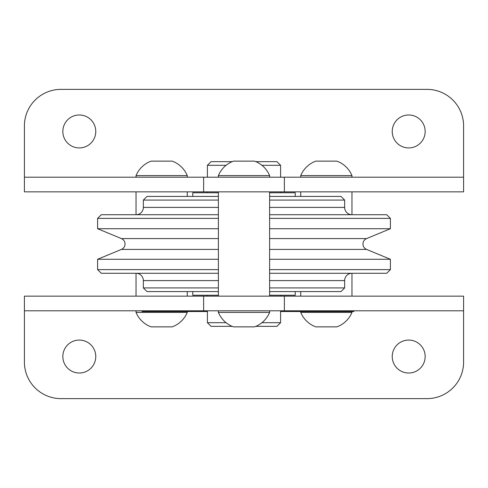 <?xml version="1.0" encoding="UTF-8"?>
<svg xmlns="http://www.w3.org/2000/svg" width="488" height="488" viewBox="0 0 488 488"><rect width="100%" height="100%" fill="white"/><g stroke="black" fill="none" stroke-linecap="round" stroke-linejoin="round"><path stroke-width="0.73" d="M269.62 259.281L390.4 259.281L366.567 249.411A5.856 5.856 0 0 1 366.567 238.589L269.62 238.589M218.38 238.589L121.433 238.589A5.856 5.856 0 0 1 121.433 249.411L97.6 259.281L218.38 259.281M390.4 259.281L390.4 269.62L269.62 269.62M218.38 269.62L97.6 269.62L97.6 259.281M390.4 269.62L386.74 273.28L269.62 273.28M218.38 273.28L101.26 273.28L97.6 269.62M269.62 287.92L344.65 287.92L344.65 280.6A7.32 7.32 0 0 1 351.97 273.28L351.97 296.155M136.03 296.155L136.03 273.28A7.32 7.32 0 0 1 143.35 280.6L143.35 287.92L218.38 287.92M344.65 287.92L340.99 291.58L269.62 291.58M218.38 291.58L147.01 291.58L143.35 287.92M295.24 291.58L295.24 295.24L269.62 295.24M218.38 295.24L192.76 295.24L192.76 291.58M207.4 296.155L207.4 295.24M280.6 295.24L280.6 296.155M269.62 192.76L295.24 192.76L295.24 196.42M192.76 196.42L192.76 192.76L218.38 192.76M207.4 192.76L207.4 191.845M280.6 191.845L280.6 192.76M269.62 200.08L344.65 200.08L340.99 196.42L269.62 196.42M218.38 196.42L147.01 196.42L143.35 200.08L218.38 200.08M344.65 200.08L344.65 207.4L269.62 207.4M218.38 207.4L143.35 207.4L143.35 200.08M351.97 191.845L351.97 214.72A7.32 7.32 0 0 1 344.65 207.4M143.35 207.4A7.32 7.32 0 0 1 136.03 214.72L136.03 191.845M269.62 218.38L390.4 218.38L386.74 214.72L269.62 214.72M218.38 214.72L101.26 214.72L97.6 218.38L218.38 218.38M390.4 218.38L390.4 228.719L269.62 228.719M218.38 228.719L97.6 228.719L97.6 218.38M390.4 228.719L366.567 238.589M121.433 238.589L97.6 228.719M463.6 310.795L463.6 296.155L24.4 296.155L24.4 310.795L463.6 310.795L463.6 362.035A36.6 36.6 0 0 1 427 398.635L61 398.635A36.6 36.6 0 0 1 24.4 362.035L24.4 310.795M269.62 191.845L269.62 296.155M218.38 296.155L218.38 191.845M300.73 296.155L300.73 291.58M300.73 196.42L300.73 191.845M187.27 191.845L187.27 196.42M187.27 291.58L187.27 296.155M408.7 373.015A16.47 16.47 0 0 1 392.23 356.545A16.47 16.47 0 0 1 408.7 340.075A16.47 16.47 0 0 1 425.17 356.545A16.47 16.47 0 0 1 408.7 373.015M79.3 373.015A16.47 16.47 0 0 1 62.83 356.545A16.47 16.47 0 0 1 79.3 340.075A16.47 16.47 0 0 1 95.77 356.545A16.47 16.47 0 0 1 79.3 373.015M300.73 311.527L300.73 312.405A26.053 26.053 0 0 0 315.785 326.862L336.915 326.862A26.053 26.053 0 0 0 351.97 312.405L351.97 311.527M232.148 326.35L211.06 326.35L207.4 322.69L207.4 310.795M280.6 310.795L280.6 322.69L276.94 326.35L255.852 326.35M280.6 322.69L261.922 322.69M226.078 322.69L207.4 322.69M218.38 310.795L218.38 312.405A26.053 26.053 0 0 0 233.435 326.862L254.565 326.862A26.053 26.053 0 0 0 269.62 312.405L269.62 310.795M136.03 310.795L136.03 312.405A26.053 26.053 0 0 0 151.085 326.862L172.215 326.862A26.053 26.053 0 0 0 187.27 312.405L187.27 311.527M353.861 310.795L353.861 311.527L280.6 311.527M299.565 310.795L299.565 311.527M142.136 310.795L142.136 311.527L207.4 311.527M291.647 310.795L291.647 311.527M151.609 310.795L151.609 311.527M146.302 310.795L146.302 311.527M153.732 310.795L153.732 311.527M156.459 310.795L156.459 311.527M136.03 312.405L187.27 312.405M218.38 312.405L269.62 312.405M24.4 177.205L24.4 191.845L463.6 191.845L463.6 177.205L24.4 177.205L24.4 125.965A36.6 36.6 0 0 1 61 89.365L427 89.365A36.6 36.6 0 0 1 463.6 125.965L463.6 177.205M79.3 114.985A16.47 16.47 0 0 1 95.77 131.455A16.47 16.47 0 0 1 79.3 147.925A16.47 16.47 0 0 1 62.83 131.455A16.47 16.47 0 0 1 79.3 114.985M408.7 114.985A16.47 16.47 0 0 1 425.17 131.455A16.47 16.47 0 0 1 408.7 147.925A16.47 16.47 0 0 1 392.23 131.455A16.47 16.47 0 0 1 408.7 114.985M187.27 175.595L136.03 175.595A26.053 26.053 0 0 1 151.085 161.138L172.215 161.138A26.053 26.053 0 0 1 187.27 175.595L187.27 177.205M136.03 177.205L136.03 175.595M269.62 175.595L218.38 175.595A26.053 26.053 0 0 1 233.435 161.138L254.565 161.138A26.053 26.053 0 0 1 269.62 175.595L269.62 177.205M218.38 177.205L218.38 175.595M207.4 177.205L207.4 165.31L211.06 161.65L232.148 161.65M255.852 161.65L276.94 161.65L280.6 165.31L261.922 165.31M226.078 165.31L207.4 165.31M280.6 165.31L280.6 177.205M351.97 175.595L300.73 175.595A26.053 26.053 0 0 1 315.785 161.138L336.915 161.138A26.053 26.053 0 0 1 351.97 175.595L351.97 177.205M300.73 177.205L300.73 175.595M300.73 312.405L351.97 312.405M366.567 249.411L269.62 249.411M218.38 249.411L121.433 249.411M344.65 280.6L269.62 280.6M218.38 280.6L143.35 280.6M143.868 310.795L143.868 311.527M183.903 310.795L183.903 311.527M195.645 310.795L195.645 311.527M173.423 310.795L173.423 311.527M203.63 296.155L203.63 310.795M284.37 296.155L284.37 310.795M284.37 191.845L284.37 177.205M203.63 191.845L203.63 177.205M143.362 311.527L143.362 310.795M183.317 311.527L183.317 310.795"/></g></svg>
